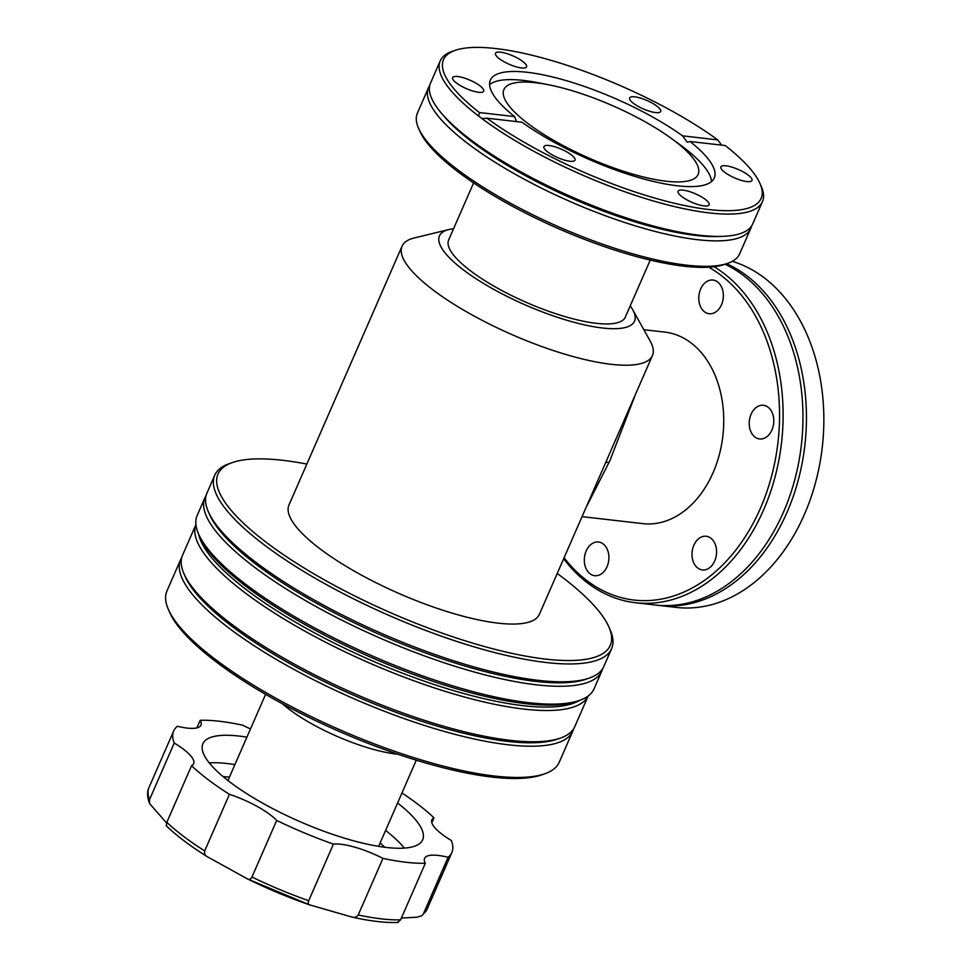 <?xml version="1.0" encoding="UTF-8"?>
<svg xmlns="http://www.w3.org/2000/svg" width="971" height="971" viewBox="0 0 971 971"><rect width="100%" height="100%" fill="white"/><g stroke="black" fill="none" stroke-linecap="round" stroke-linejoin="round"><path stroke-width="1.46" d="M384.868 847.27L380.122 842.974M229.435 777.152L223.063 776.582M573.643 728.76A214.021 58.017 -156.4 0 1 572.841 731.066A214.021 58.017 -156.4 0 1 508.294 744.793A214.021 58.017 -156.4 0 1 285.559 664.771A214.021 58.017 -156.4 0 1 180.606 559.709A214.021 58.017 -156.4 0 1 181.747 557.548M180.606 559.709L166.951 590.938A214.021 58.017 23.6 0 0 168.347 609.387A214.021 58.017 23.6 0 0 297.769 709.898A214.021 58.017 23.6 0 0 494.64 776.035A214.021 58.017 23.6 0 0 544.707 773.814A214.021 58.017 23.6 0 0 559.199 762.308L572.841 731.066M544.707 773.814L541.587 774.894A211.496 57.338 -156.4 0 1 492.115 777.091A211.496 57.338 -156.4 0 1 297.563 711.731A211.496 57.338 -156.4 0 1 169.682 612.41L168.347 609.387M397.588 803.005A119.919 32.504 -156.4 0 1 422.652 839.769A119.919 32.504 -156.4 0 1 386.482 847.465A119.919 32.504 -156.4 0 1 261.697 802.629A119.919 32.504 -156.4 0 1 202.89 743.762A119.919 32.504 -156.4 0 1 239.048 736.067A119.919 32.504 -156.4 0 1 246.901 737.171M250.494 728.93A45.54 12.344 -156.4 0 1 242.592 725.155A151.792 41.146 23.6 0 0 219.458 721.259A151.792 41.146 23.6 0 0 200.208 720.3A45.54 12.344 -156.4 0 1 200.973 725.167A45.54 12.344 -156.4 0 1 187.245 728.092A45.54 12.344 -156.4 0 1 177.426 726.259A151.792 41.146 23.6 0 0 173.675 730.993A151.792 41.146 23.6 0 0 174.234 743.046A45.54 12.344 -156.4 0 1 193.642 763.692A45.54 12.344 -156.4 0 1 191.554 765.731A151.792 41.146 23.6 0 0 229.423 794.339A45.54 12.344 -156.4 0 1 276.686 820.446A151.792 41.146 23.6 0 0 333.429 844.115A45.54 12.344 -156.4 0 1 382.95 858.376A151.792 41.146 23.6 0 0 425.334 863.243A45.54 12.344 -156.4 0 1 424.57 858.364A45.54 12.344 -156.4 0 1 448.104 857.284A151.792 41.146 23.6 0 0 451.867 852.538A151.792 41.146 23.6 0 0 451.309 840.485A45.54 12.344 -156.4 0 1 431.901 819.84A45.54 12.344 -156.4 0 1 433.988 817.813A151.792 41.146 23.6 0 0 401.958 792.991M196.882 727.91L200.208 720.3M588.171 695.976L574.796 726.611A214.021 58.017 -156.4 0 1 560.316 738.118L557.184 739.198A211.496 57.338 -156.4 0 1 507.712 741.395A211.496 57.338 -156.4 0 1 313.16 676.034A211.496 57.338 -156.4 0 1 185.279 576.713L183.944 573.679A214.021 58.017 -156.4 0 1 182.548 555.242L195.936 524.619A214.021 58.017 -156.4 0 0 302.212 629.669A214.021 58.017 -156.4 0 0 523.891 709.097A214.021 58.017 -156.4 0 0 588.147 696.001M560.316 738.118A214.021 58.017 -156.4 0 1 510.248 740.339A214.021 58.017 -156.4 0 1 313.366 674.19A214.021 58.017 -156.4 0 1 183.944 573.679M206.143 495.392A216.545 58.709 23.6 0 0 204.99 497.553L197.198 515.407A216.545 58.709 23.6 0 0 198.606 534.062A211.496 57.338 23.6 0 0 319.823 635.689A211.496 57.338 23.6 0 0 523.308 705.686A211.496 57.338 23.6 0 0 579.408 700.443M630.215 305.901A106.458 28.863 -156.4 0 1 632.764 309.822L650.133 340.991A136.608 37.032 -156.4 0 1 652.427 355.556A136.608 37.032 -156.4 0 1 611.22 364.319A136.608 37.032 -156.4 0 1 469.054 313.232A136.608 37.032 -156.4 0 1 402.055 246.173A136.608 37.032 -156.4 0 1 414.301 237.956L448.978 229.52A106.458 28.863 -156.4 0 1 453.578 228.731M402.055 246.173L288.97 505.005A136.608 37.032 23.6 0 0 355.969 572.077A136.608 37.032 23.6 0 0 498.135 623.151A136.608 37.032 23.6 0 0 539.342 614.388L652.427 355.556M632.764 309.822A106.458 28.863 -156.4 0 1 602.433 327.992A106.458 28.863 -156.4 0 1 477.465 279.672A106.458 28.863 -156.4 0 1 448.978 229.52M306.86 464.077A214.021 58.017 23.6 0 0 282.585 460.29A214.021 58.017 23.6 0 0 232.518 462.512A214.021 58.017 23.6 0 0 298.995 564.819A214.021 58.017 23.6 0 0 545.726 659.115A214.021 58.017 23.6 0 0 608.878 626.938A214.021 58.017 23.6 0 0 557.22 573.46M232.518 462.512L229.399 463.592A216.545 58.709 23.6 0 0 214.749 475.232A216.545 58.709 23.6 0 0 320.94 581.556A216.545 58.709 23.6 0 0 546.309 662.525A216.545 58.709 23.6 0 0 611.621 648.628A216.545 58.709 23.6 0 0 610.201 629.973L608.878 626.938M214.749 475.232L206.944 493.086A216.545 58.709 23.6 0 0 208.352 511.753A216.545 58.709 23.6 0 0 339.304 613.454A216.545 58.709 23.6 0 0 538.504 680.368A216.545 58.709 23.6 0 0 589.166 678.122A216.545 58.709 23.6 0 0 603.816 666.482L611.621 648.628M635.677 393.886L609.849 460.788L585.744 508.173M582.042 516.645L642.851 523.624A96.384 69.511 -83.5 0 0 713.09 472.634A96.384 69.511 -83.5 0 0 664.832 332.106L643.846 329.703M650.242 260.082L625.312 317.129A96.384 26.132 -156.4 0 1 596.243 323.319A96.384 26.132 -156.4 0 1 495.938 287.282A96.384 26.132 -156.4 0 1 448.663 239.958L473.593 182.912M208.352 511.753L209.687 514.776A214.021 58.017 23.6 0 0 339.097 615.286A214.021 58.017 23.6 0 0 535.98 681.424A214.021 58.017 23.6 0 0 586.047 679.202L589.166 678.122M204.99 497.553A216.545 58.709 23.6 0 0 311.193 603.865A216.545 58.709 23.6 0 0 536.562 684.834A216.545 58.709 23.6 0 0 601.874 670.937A216.545 58.709 23.6 0 0 602.675 668.643M564.078 557.755A173.287 124.98 -83.5 0 0 760.378 508.355A173.287 124.98 -83.5 0 0 708.696 267.195M563.653 558.738A175.824 126.813 -83.5 0 0 635.532 602.736A175.824 126.813 -83.5 0 0 763.667 509.739A175.824 126.813 -83.5 0 0 714.098 266.722M700.649 289.006A16.944 12.222 96.5 0 1 713.005 280.049A16.944 12.222 96.5 0 1 721.489 304.76A16.944 12.222 96.5 0 1 709.133 313.718A16.944 12.222 96.5 0 1 700.649 289.006M751.093 414.241A16.944 12.222 96.5 0 1 763.449 405.271A16.944 12.222 96.5 0 1 771.933 429.983A16.944 12.222 96.5 0 1 759.577 438.953A16.944 12.222 96.5 0 1 751.093 414.241M693.864 545.216A16.944 12.222 96.5 0 1 706.22 536.259A16.944 12.222 96.5 0 1 714.705 560.971A16.944 12.222 96.5 0 1 702.361 569.928A16.944 12.222 96.5 0 1 693.864 545.216M586.193 550.97A16.944 12.222 96.5 0 1 598.549 542.012A16.944 12.222 96.5 0 1 607.033 566.724A16.944 12.222 96.5 0 1 594.689 575.694A16.944 12.222 96.5 0 1 586.193 550.97M751.518 226.122A175.824 47.664 -156.4 0 1 750.753 228.44L739.635 253.88A175.824 47.664 -156.4 0 1 727.74 263.335L724.621 264.415A173.287 46.984 -156.4 0 1 684.082 266.212A173.287 46.984 -156.4 0 1 524.668 212.661A173.287 46.984 -156.4 0 1 419.885 131.279L418.55 128.245A175.824 47.664 -156.4 0 1 417.409 113.097L428.514 87.657A175.824 47.664 -156.4 0 1 429.704 85.521M727.74 263.335A175.824 47.664 -156.4 0 1 686.606 265.156A175.824 47.664 -156.4 0 1 524.874 210.816A175.824 47.664 -156.4 0 1 418.55 128.245M655.583 112.587A16.944 4.6 -156.4 0 1 637.947 106.252A16.944 4.6 -156.4 0 1 629.633 97.925A16.944 4.6 -156.4 0 1 634.743 96.833A16.944 4.6 -156.4 0 1 652.378 103.181A16.944 4.6 -156.4 0 1 660.693 111.495A16.944 4.6 -156.4 0 1 655.583 112.587M746.869 181.565A16.944 4.6 -156.4 0 1 729.233 175.229A16.944 4.6 -156.4 0 1 720.919 166.903A16.944 4.6 -156.4 0 1 726.029 165.81A16.944 4.6 -156.4 0 1 743.677 172.158A16.944 4.6 -156.4 0 1 751.979 180.472A16.944 4.6 -156.4 0 1 746.869 181.565M704.024 205.888A16.944 4.6 -156.4 0 1 686.376 199.553A16.944 4.6 -156.4 0 1 678.061 191.238A16.944 4.6 -156.4 0 1 683.183 190.146A16.944 4.6 -156.4 0 1 700.819 196.482A16.944 4.6 -156.4 0 1 709.133 204.808A16.944 4.6 -156.4 0 1 704.024 205.888M569.868 161.247A16.944 4.6 -156.4 0 1 552.232 154.911A16.944 4.6 -156.4 0 1 543.918 146.585A16.944 4.6 -156.4 0 1 549.028 145.504A16.944 4.6 -156.4 0 1 566.676 151.84A16.944 4.6 -156.4 0 1 574.99 160.166A16.944 4.6 -156.4 0 1 569.868 161.247M478.582 92.269A16.944 4.6 -156.4 0 1 460.946 85.934A16.944 4.6 -156.4 0 1 452.632 77.607A16.944 4.6 -156.4 0 1 457.742 76.527A16.944 4.6 -156.4 0 1 475.377 82.863A16.944 4.6 -156.4 0 1 483.692 91.189A16.944 4.6 -156.4 0 1 478.582 92.269M521.439 67.934A16.944 4.6 -156.4 0 1 503.791 61.598A16.944 4.6 -156.4 0 1 495.489 53.284A16.944 4.6 -156.4 0 1 500.599 52.191A16.944 4.6 -156.4 0 1 518.235 58.527A16.944 4.6 -156.4 0 1 526.549 66.853A16.944 4.6 -156.4 0 1 521.439 67.934M579.42 700.431L576.301 701.523A214.021 58.017 23.6 0 1 247.374 587.431A214.021 58.017 23.6 0 1 199.941 537.084L198.606 534.062A216.545 58.709 23.6 0 0 246.61 584.991A216.545 58.709 23.6 0 0 528.758 702.688A216.545 58.709 23.6 0 0 579.42 700.431A216.545 58.709 23.6 0 0 594.07 688.791L601.874 670.937M635.532 602.736L655.389 605.018A175.824 126.813 -83.5 0 0 783.512 512.008A175.824 126.813 -83.5 0 0 725.119 264.246M750.753 228.44A175.824 47.664 -156.4 0 1 697.724 239.716A175.824 47.664 -156.4 0 1 468.641 144.169A175.824 47.664 -156.4 0 1 428.514 87.657M486.859 118.183A173.287 46.984 23.6 0 0 674.141 203.206A173.287 46.984 23.6 0 0 759.977 183.483A173.287 46.984 23.6 0 0 725.216 145.541L690.017 141.499A122.188 33.123 -156.4 0 1 714.28 177.96A122.188 33.123 -156.4 0 1 677.418 185.801A122.188 33.123 -156.4 0 1 522.058 122.225L486.859 118.183L482.029 118.656A175.824 47.664 23.6 0 0 709.425 212.94A175.824 47.664 23.6 0 0 762.441 201.665L752.695 223.973A175.824 47.664 -156.4 0 1 722.922 236.341L718.674 236.511A171.442 46.474 -156.4 0 1 696.001 235.455A171.442 46.474 -156.4 0 1 472.634 142.276A171.442 46.474 -156.4 0 1 444.39 116.678L441.635 113.449A175.824 47.664 -156.4 0 1 430.469 83.203L440.215 60.882A175.824 47.664 23.6 0 0 478.679 116.119L479.395 112.551L514.594 116.581A122.188 33.123 -156.4 0 1 490.343 80.12A122.188 33.123 -156.4 0 1 527.192 72.291A122.188 33.123 -156.4 0 1 682.552 135.855L717.751 139.897A173.287 46.984 23.6 0 0 495.768 48.55A173.287 46.984 23.6 0 0 455.229 50.346A173.287 46.984 23.6 0 0 479.395 112.551M516.499 121.593L514.594 116.581M548.397 84.732A105.997 28.742 -156.4 0 1 671.447 138.489A105.997 28.742 -156.4 0 1 666.179 181.225A105.997 28.742 -156.4 0 1 528.078 123.62A105.997 28.742 -156.4 0 1 535.858 82.753A105.997 28.742 -156.4 0 1 548.397 84.732L538.092 82.717A122.188 33.123 23.6 0 0 523.636 80.435A122.188 33.123 23.6 0 0 489.566 84.635M455.229 50.346L452.11 51.427A175.824 47.664 23.6 0 0 440.215 60.882M657.124 605.2A175.824 126.813 -83.5 0 0 658.86 605.419A175.824 126.813 -83.5 0 0 786.995 512.409A175.824 126.813 -83.5 0 0 746.663 275.667A175.824 126.813 -83.5 0 0 726.611 263.724M732.292 261.345A175.824 126.813 96.5 0 1 805.445 511.996L803.345 516.803A175.824 126.813 96.5 0 1 676.277 607.409L658.86 605.419M722.922 236.341A175.824 47.664 -156.4 0 1 699.666 235.261A175.824 47.664 -156.4 0 1 441.635 113.449M711.488 181.589A122.188 33.123 23.6 0 0 679.931 144.679L671.447 138.489M762.441 201.665A175.824 47.664 23.6 0 0 761.3 186.517L759.977 183.483M717.751 139.897L721.574 145.128M682.552 135.855L687.262 142.215L690.017 141.499M482.284 118.693L478.679 116.119M448.104 857.284L423.38 913.869L421.875 915.762L416.826 917.219L401.399 918.032M382.95 858.376L358.226 914.961C356.539 917.34 354.197 917.959 351.186 916.83L309.543 904.851L247.799 879.095L207.309 856.713C190.255 846.057 176.528 835.703 166.138 825.641M398.341 922.45C385.766 922.972 370.388 921.188 352.182 917.11L351.186 916.83M397.843 922.183L400.61 919.828L425.334 863.243M276.686 820.446L251.962 877.044C250.603 879.447 249.098 880.066 247.447 878.901M309.907 904.948C308.195 904.717 307.795 903.309 308.705 900.712L333.429 844.115M208.037 857.126C205.197 855.815 204.08 853.752 204.699 850.924L229.423 794.339M191.554 765.731L166.83 822.316L166.369 825.629M166.575 822.947L149.631 803.612L149.51 799.631L174.234 743.046M433.988 817.813L431.828 822.74M282.415 703.769A82.219 22.284 23.6 0 0 396.459 754.091A82.219 22.284 23.6 0 0 397.964 754.249M209.238 762.878A119.919 32.504 -156.4 0 1 227.056 763.509A119.919 32.504 -156.4 0 1 234.909 764.614M385.596 830.448A119.919 32.504 -156.4 0 1 404.3 848.096M605.479 462.997A12.647 3.75 -156.4 0 1 609.181 462.305M423.38 913.869A151.792 41.146 23.6 0 0 427.143 909.123L421.875 915.762M358.226 914.961A151.792 41.146 23.6 0 0 400.61 919.828M251.962 877.044A151.792 41.146 23.6 0 0 308.705 900.712M309.227 904.717A147.701 40.042 -156.4 0 1 248.139 879.24M166.83 822.316A151.792 41.146 23.6 0 0 204.699 850.924M173.675 730.993L148.951 787.59A151.792 41.146 23.6 0 0 149.51 799.631M416.292 760.184L378.641 846.372M148.951 787.59C146.924 791.96 147.155 797.3 149.631 803.612M451.867 852.538L427.143 909.123M265.605 694.35L227.954 780.538"/></g></svg>
